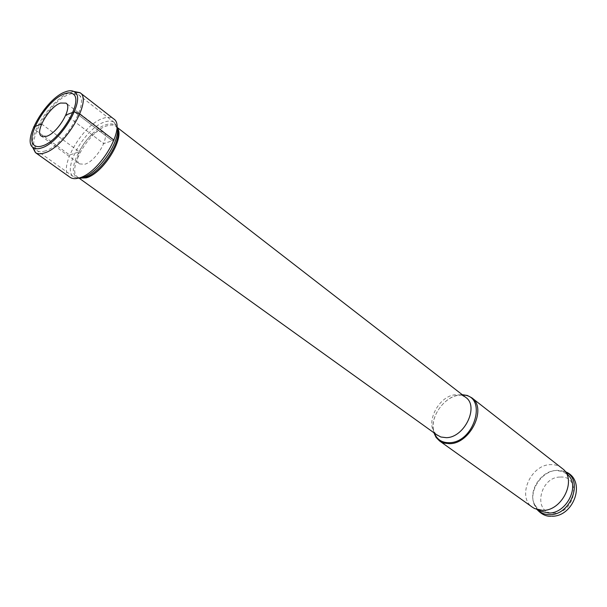 <?xml version="1.0" encoding="UTF-8"?>
<svg xmlns="http://www.w3.org/2000/svg" width="607" height="607" viewBox="0 0 607 607"><rect width="100%" height="100%" fill="white"/><g stroke="black" fill="none" stroke-linecap="round" stroke-linejoin="round"><path stroke-width="0.46" stroke-dasharray="3.04 2.28" d="M45.434 150.832C41.837 152.046 39.007 151.962 36.951 150.589L36.852 150.521C24.94 143.593 49.562 101.043 68.948 94.517C73.045 92.947 76.224 93 78.493 94.677L78.584 94.753C90.231 101.695 64.592 145.414 45.434 150.832M116.825 126.302L114.328 122.508C111.969 120.755 108.721 120.588 104.594 122.022C85.041 127.872 61.353 169.626 73.751 176.925L36.852 150.521M78.098 178.238L73.751 176.925M462.231 394.671L459.453 394.869C444.931 396.424 430.606 415.636 433.254 429.999L433.861 432.715M561.923 468.012C558.797 465.63 555.132 464.499 550.928 464.621C530.738 464.309 516.474 497.057 532.589 507.346M541.232 511.306L537.187 508.271L534.35 503.992C527.824 490.995 541.406 470.364 556.346 470.508L562.795 471.563L568.182 475.152M70.002 177.267C56.747 169.459 82.165 124.685 103.122 118.327C107.568 116.772 111.051 116.939 113.585 118.82M79.525 163.913L84.805 164.239C96.285 161.25 110.755 135.976 103.501 131.757L97.879 131.469C86.361 134.822 72.241 159.641 79.525 163.913L41.405 136.165M73.72 91.437L69.775 92.537C52.809 98.455 29.531 132.197 32.383 146.879M74.373 111.832L112.31 140.748L114.017 140.171L103.729 143.616L65.852 115.004L103.729 143.616L114.017 140.171L112.31 140.748L74.373 111.832L112.31 140.748L114.017 140.171M41.625 124.025L79.312 151.78L69.638 155.013L35.737 130.293L33.605 127.007M80.01 178.101L76.831 177.047C64.547 170.529 87.097 130.33 105.868 124.769C109.92 123.38 113.077 123.6 115.322 125.429L114.541 122.675M117.242 128.176L115.869 126.385C113.653 124.739 110.611 124.579 106.756 125.899C88.417 131.309 66.254 170.43 77.901 177.297L73.971 177.077M117.181 127.774L115.869 126.385L117.09 127.333M79.608 178.155L77.901 177.297L79.16 178.2M465.69 397.35L461.229 395.149L455.956 394.725C437.738 395.316 423.36 426.372 437.419 435.272M462.724 395.051L458.93 395.203C444.802 396.72 430.849 415.431 433.428 429.399L434.369 433.079M559.214 470.653L557.484 470.349C541.907 470.205 527.764 491.685 534.57 505.244L537.605 509.804M565.375 471.7L560.481 470.501L565.709 472.117M560.299 477.064C581.946 475.402 575.383 513.871 553.796 513.158C532.324 513.932 539.388 476.715 560.299 477.064M34.796 145.634L36.951 150.589M73.219 94.1L78.584 94.753M114.328 122.508L78.493 94.677M464.772 396.644C464.355 396.007 462.701 395.521 459.833 395.187L458.93 395.203L459.453 394.869M436.471 434.597C436.046 434.855 433.057 430.067 433.428 429.399L433.254 429.999M565.216 471.502L563.645 469.568M536.876 509.501L534.577 508.545M534.35 503.992L537.112 509.599M551.862 516.246L551.035 516.254M103.501 131.757L66.034 103.137"/><path stroke-width="0.91" d="M42.596 145.801C39.288 146.94 36.686 146.886 34.796 145.634C23.612 139.557 46.451 99.95 64.372 93.888C68.204 92.416 71.156 92.484 73.219 94.1C83.842 100.512 60.192 140.725 42.596 145.801M78.098 178.238L82.522 177.525C99.062 173.382 122.053 138.942 116.825 126.302M433.861 432.715L436.084 437.412L439.559 440.955L444.203 443.14L449.635 443.687C470.364 443.808 487.36 408.101 471.753 397.782L467.36 395.468L462.231 394.671M439.559 440.955L532.589 507.346L534.577 508.545L542.499 510.358C561.346 511.276 576.642 481.518 563.645 469.568L471.753 397.782M565.216 471.502L568.182 475.152C580.292 486.313 566.149 513.879 548.614 512.998L541.232 511.306L536.876 509.501M33.339 147.691C21.283 141.135 45.874 98.478 65.207 91.9C69.357 90.299 72.544 90.367 74.782 92.12C86.232 99.032 60.692 142.448 41.724 147.888C38.165 149.102 35.373 149.034 33.339 147.691L35.51 152.645C37.71 154.117 40.73 154.201 44.569 152.911C65.101 147.152 92.636 100.223 80.147 92.78L113.585 118.82C126.764 126.453 100.185 172.737 79.358 177.889C75.42 179.08 72.301 178.875 70.002 177.267L35.396 152.569L32.383 146.879M46.572 136.317C57.938 132.925 73.015 107.105 66.034 103.137L60.533 103.046C49.121 106.809 34.417 132.136 41.405 136.165L46.572 136.317M80.041 92.696L73.72 91.437M114.017 140.171L79.813 114.063L74.373 111.832L79.813 114.063L114.017 140.171L79.813 114.063L114.017 140.171L79.813 114.063L74.373 111.832L79.813 114.063L74.373 111.832L65.852 115.004L74.373 111.832M33.605 127.007L41.625 124.025M117.242 128.176C123.191 139.572 101.088 173.45 84.965 177.464L80.01 178.101M79.608 178.155L86.164 177.866C103.099 173.693 125.558 137.22 117.181 127.774M436.471 434.597L440.872 437.01L446.297 437.67C464.461 437.685 479.371 406.356 465.69 397.35L117.09 127.333M434.369 433.079C437.01 439.62 442.017 442.822 449.37 442.708C475.038 442.526 487.816 395.096 462.724 395.051M537.605 509.804C540.716 512.991 544.661 514.607 549.441 514.66C570.618 515.738 584.063 479.925 565.709 472.117M437.419 435.272L79.16 178.2M465.69 397.35L464.772 396.644M565.375 471.7C586.848 480.031 574.139 516.709 551.862 516.246M551.035 516.254C546.156 516.557 541.512 514.341 537.112 509.599M74.782 92.12L80.147 92.78"/></g></svg>
